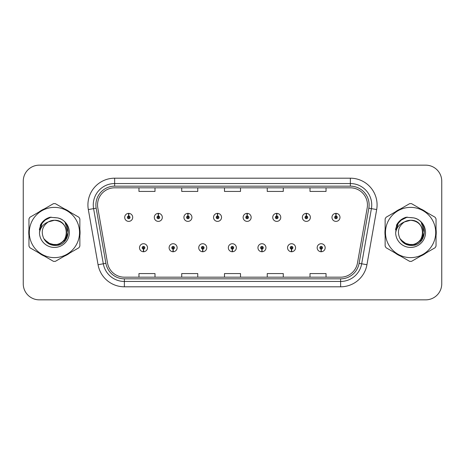 <?xml version="1.0" encoding="UTF-8"?>
<svg xmlns="http://www.w3.org/2000/svg" width="465" height="465" viewBox="0 0 465 465"><rect width="100%" height="100%" fill="white"/><g stroke="black" fill="none" stroke-linecap="round" stroke-linejoin="round"><path stroke-width="0.7" d="M173.061 249.066L172.945 251.739A4.011 4.011 0 0 0 173.294 251.739L173.178 249.066A1.337 1.337 0 0 0 174.456 247.735A1.337 1.337 0 0 0 173.119 246.398A1.337 1.337 0 0 0 171.783 247.735A1.337 1.337 0 0 0 173.061 249.066L173.096 248.269A0.535 0.535 0 0 1 172.585 247.735A0.535 0.535 0 0 1 173.119 247.2A0.535 0.535 0 0 1 173.654 247.735A0.535 0.535 0 0 1 173.143 248.269L173.178 249.066M202.67 249.066L202.554 251.739A4.011 4.011 0 0 0 202.903 251.739L202.787 249.066A1.337 1.337 0 0 0 204.065 247.735A1.337 1.337 0 0 0 202.728 246.398A1.337 1.337 0 0 0 201.392 247.735A1.337 1.337 0 0 0 202.67 249.066L202.705 248.269A0.535 0.535 0 0 1 202.194 247.735A0.535 0.535 0 0 1 202.728 247.2A0.535 0.535 0 0 1 203.263 247.735A0.535 0.535 0 0 1 202.752 248.269L202.787 249.066M232.279 249.066L232.163 251.739A4.011 4.011 0 0 0 232.512 251.739L232.395 249.066A1.337 1.337 0 0 0 233.674 247.735A1.337 1.337 0 0 0 232.337 246.398A1.337 1.337 0 0 0 231.006 247.735A1.337 1.337 0 0 0 232.279 249.066L232.314 248.269A0.535 0.535 0 0 1 231.803 247.735A0.535 0.535 0 0 1 232.337 247.2A0.535 0.535 0 0 1 232.872 247.735A0.535 0.535 0 0 1 232.361 248.269L232.395 249.066M261.894 249.066L261.778 251.739A4.011 4.011 0 0 0 262.126 251.739L262.01 249.066A1.337 1.337 0 0 0 263.289 247.735A1.337 1.337 0 0 0 261.952 246.398A1.337 1.337 0 0 0 260.615 247.735A1.337 1.337 0 0 0 261.894 249.066L261.929 248.269A0.535 0.535 0 0 1 261.417 247.735A0.535 0.535 0 0 1 261.952 247.2A0.535 0.535 0 0 1 262.487 247.735A0.535 0.535 0 0 1 261.975 248.269L262.01 249.066M291.503 249.066L291.386 251.739A4.011 4.011 0 0 0 291.735 251.739L291.619 249.066A1.337 1.337 0 0 0 292.898 247.735A1.337 1.337 0 0 0 291.561 246.398A1.337 1.337 0 0 0 290.224 247.735A1.337 1.337 0 0 0 291.503 249.066L291.538 248.269A0.535 0.535 0 0 1 291.026 247.735A0.535 0.535 0 0 1 291.561 247.2A0.535 0.535 0 0 1 292.096 247.735A0.535 0.535 0 0 1 291.584 248.269L291.619 249.066M321.112 249.066L320.995 251.739A4.011 4.011 0 0 0 321.344 251.739L321.228 249.066A1.337 1.337 0 0 0 322.507 247.735A1.337 1.337 0 0 0 321.17 246.398A1.337 1.337 0 0 0 319.833 247.735A1.337 1.337 0 0 0 321.112 249.066L321.146 248.269A0.535 0.535 0 0 1 320.635 247.735A0.535 0.535 0 0 1 321.17 247.2A0.535 0.535 0 0 1 321.704 247.735A0.535 0.535 0 0 1 321.193 248.269L321.228 249.066M143.453 249.066L143.336 251.739A4.011 4.011 0 0 0 143.685 251.739L143.569 249.066A1.337 1.337 0 0 0 144.847 247.735A1.337 1.337 0 0 0 143.511 246.398A1.337 1.337 0 0 0 142.174 247.735A1.337 1.337 0 0 0 143.453 249.066L143.487 248.269A0.535 0.535 0 0 1 142.976 247.735A0.535 0.535 0 0 1 143.511 247.2A0.535 0.535 0 0 1 144.045 247.735A0.535 0.535 0 0 1 143.534 248.269L143.569 249.066M158.373 216.039L158.489 213.371A4.011 4.011 0 0 0 158.141 213.371L158.257 216.039A1.337 1.337 0 0 0 156.978 217.376A1.337 1.337 0 0 0 158.315 218.713A1.337 1.337 0 0 0 159.652 217.376A1.337 1.337 0 0 0 158.373 216.039L158.338 216.841A0.535 0.535 0 0 1 158.85 217.376A0.535 0.535 0 0 1 158.315 217.911A0.535 0.535 0 0 1 157.78 217.376A0.535 0.535 0 0 1 158.292 216.841L158.257 216.039M187.982 216.039L188.098 213.371A4.011 4.011 0 0 0 187.75 213.371L187.866 216.039A1.337 1.337 0 0 0 186.587 217.376A1.337 1.337 0 0 0 187.924 218.713A1.337 1.337 0 0 0 189.261 217.376A1.337 1.337 0 0 0 187.982 216.039L187.947 216.841A0.535 0.535 0 0 1 188.459 217.376A0.535 0.535 0 0 1 187.924 217.911A0.535 0.535 0 0 1 187.389 217.376A0.535 0.535 0 0 1 187.901 216.841L187.866 216.039M217.591 216.039L217.707 213.371A4.011 4.011 0 0 0 217.358 213.371L217.475 216.039A1.337 1.337 0 0 0 216.196 217.376A1.337 1.337 0 0 0 217.533 218.713A1.337 1.337 0 0 0 218.87 217.376A1.337 1.337 0 0 0 217.591 216.039L217.556 216.841A0.535 0.535 0 0 1 218.068 217.376A0.535 0.535 0 0 1 217.533 217.911A0.535 0.535 0 0 1 216.998 217.376A0.535 0.535 0 0 1 217.51 216.841L217.475 216.039M247.206 216.039L247.322 213.371A4.011 4.011 0 0 0 246.967 213.371L247.089 216.039A1.337 1.337 0 0 0 245.811 217.376A1.337 1.337 0 0 0 247.148 218.713A1.337 1.337 0 0 0 248.479 217.376A1.337 1.337 0 0 0 247.206 216.039L247.171 216.841A0.535 0.535 0 0 1 247.676 217.376A0.535 0.535 0 0 1 247.148 217.911A0.535 0.535 0 0 1 246.613 217.376A0.535 0.535 0 0 1 247.124 216.841L247.089 216.039M276.815 216.039L276.931 213.371A4.011 4.011 0 0 0 276.582 213.371L276.698 216.039A1.337 1.337 0 0 0 275.42 217.376A1.337 1.337 0 0 0 276.756 218.713A1.337 1.337 0 0 0 278.093 217.376A1.337 1.337 0 0 0 276.815 216.039L276.78 216.841A0.535 0.535 0 0 1 277.291 217.376A0.535 0.535 0 0 1 276.756 217.911A0.535 0.535 0 0 1 276.222 217.376A0.535 0.535 0 0 1 276.733 216.841L276.698 216.039M306.423 216.039L306.54 213.371A4.011 4.011 0 0 0 306.191 213.371L306.307 216.039A1.337 1.337 0 0 0 305.028 217.376A1.337 1.337 0 0 0 306.365 218.713A1.337 1.337 0 0 0 307.702 217.376A1.337 1.337 0 0 0 306.423 216.039L306.389 216.841A0.535 0.535 0 0 1 306.9 217.376A0.535 0.535 0 0 1 306.365 217.911A0.535 0.535 0 0 1 305.831 217.376A0.535 0.535 0 0 1 306.342 216.841L306.307 216.039M336.032 216.039L336.149 213.371A4.011 4.011 0 0 0 335.8 213.371L335.916 216.039A1.337 1.337 0 0 0 334.637 217.376A1.337 1.337 0 0 0 335.974 218.713A1.337 1.337 0 0 0 337.311 217.376A1.337 1.337 0 0 0 336.032 216.039L335.997 216.841A0.535 0.535 0 0 1 336.509 217.376A0.535 0.535 0 0 1 335.974 217.911A0.535 0.535 0 0 1 335.439 217.376A0.535 0.535 0 0 1 335.951 216.841L335.916 216.039M128.764 216.039L128.881 213.371A4.011 4.011 0 0 0 128.526 213.371L128.648 216.039A1.337 1.337 0 0 0 127.369 217.376A1.337 1.337 0 0 0 128.706 218.713A1.337 1.337 0 0 0 130.037 217.376A1.337 1.337 0 0 0 128.764 216.039L128.729 216.841A0.535 0.535 0 0 1 129.235 217.376A0.535 0.535 0 0 1 128.706 217.911A0.535 0.535 0 0 1 128.171 217.376A0.535 0.535 0 0 1 128.683 216.841L128.648 216.039M28.754 232.5A25.656 25.656 0 0 0 28.958 235.703A25.656 25.656 0 0 1 28.958 229.297A25.656 25.656 0 0 0 28.754 232.5M38.909 252.943A25.656 25.656 0 0 0 44.454 256.145A25.656 25.656 0 0 1 38.909 252.943M64.368 256.145A25.656 25.656 0 0 0 69.907 252.943A25.656 25.656 0 0 1 64.368 256.145M79.864 235.703A25.656 25.656 0 0 0 79.864 229.297A25.656 25.656 0 0 1 79.864 235.703M384.933 232.5A25.656 25.656 0 0 0 385.136 235.703A25.656 25.656 0 0 1 385.136 229.297A25.656 25.656 0 0 0 384.933 232.5M395.093 252.943A25.656 25.656 0 0 0 400.632 256.145A25.656 25.656 0 0 1 395.093 252.943M420.546 256.145A25.656 25.656 0 0 0 426.091 252.943A25.656 25.656 0 0 1 420.546 256.145M436.042 235.703A25.656 25.656 0 0 0 436.042 229.297A25.656 25.656 0 0 1 436.042 235.703M97.545 204.92A17.106 17.106 0 0 1 114.646 187.819L350.354 187.819A17.106 17.106 0 0 1 367.199 207.89L357.469 263.05A17.106 17.106 0 0 1 340.63 277.181L124.37 277.181A17.106 17.106 0 0 1 107.531 263.05L97.801 207.89A17.106 17.106 0 0 1 97.545 204.92M95.883 204.92A18.763 18.763 0 0 0 96.168 208.181L105.898 263.335A18.763 18.763 0 0 0 124.37 278.843L340.63 278.843A18.763 18.763 0 0 0 359.102 263.335L368.832 208.181A18.763 18.763 0 0 0 350.354 186.157L114.646 186.157A18.763 18.763 0 0 0 95.883 204.92M88.327 209.564A26.726 26.726 0 0 1 114.646 178.194L350.354 178.194A26.726 26.726 0 0 1 376.673 209.564L366.943 264.719A26.726 26.726 0 0 1 340.63 286.806L124.37 286.806A26.726 26.726 0 0 1 98.057 264.719L88.327 209.564L93.593 208.634A21.378 21.378 0 0 1 114.646 183.541L350.354 183.541A21.378 21.378 0 0 1 371.407 208.634L361.683 263.795A21.378 21.378 0 0 1 340.63 281.459L124.37 281.459A21.378 21.378 0 0 1 103.317 263.795L93.593 208.634A21.378 21.378 0 0 1 93.267 204.92M69.907 212.057A25.656 25.656 0 0 0 64.368 208.855A25.656 25.656 0 0 1 69.907 212.057M44.454 208.855A25.656 25.656 0 0 0 38.909 212.057A25.656 25.656 0 0 1 44.454 208.855M426.091 212.057A25.656 25.656 0 0 0 420.546 208.855A25.656 25.656 0 0 1 426.091 212.057M400.632 208.855A25.656 25.656 0 0 0 395.093 212.057A25.656 25.656 0 0 1 400.632 208.855M441.75 181.187A16.037 16.037 0 0 0 425.713 165.156L39.287 165.156A16.037 16.037 0 0 0 23.25 181.187L23.25 283.813A16.037 16.037 0 0 0 39.287 299.844L425.713 299.844A16.037 16.037 0 0 0 441.75 283.813L441.75 181.187L441.75 283.813M359.102 263.335L361.683 263.795L371.407 208.634L376.673 209.564M224.485 187.819L224.485 191.435L240.515 191.435L240.515 187.819M181.722 187.819L181.722 191.435L197.759 191.435L197.759 187.819M138.965 187.819L138.965 191.435L155.002 191.435L155.002 187.819M267.241 187.819L267.241 191.435L283.278 191.435L283.278 187.819M309.998 187.819L309.998 191.435L326.035 191.435L326.035 187.819M240.515 277.181L240.515 273.565L224.485 273.565L224.485 277.181M197.759 277.181L197.759 273.565L181.722 273.565L181.722 277.181M155.002 277.181L155.002 273.565L138.965 273.565L138.965 277.181M283.278 277.181L283.278 273.565L267.241 273.565L267.241 277.181M326.035 277.181L326.035 273.565L309.998 273.565L309.998 277.181M23.25 181.187L23.25 283.813M425.713 165.156L39.287 165.156M39.287 299.844L425.713 299.844M132.711 217.376A4.011 4.011 0 0 0 128.881 213.371A4.011 4.011 0 0 1 132.711 217.376A4.011 4.011 0 0 1 128.706 221.381A4.011 4.011 0 0 1 124.696 217.376A4.011 4.011 0 0 1 128.526 213.371M139.5 247.735A4.011 4.011 0 0 0 143.336 251.739A4.011 4.011 0 0 1 139.5 247.735A4.011 4.011 0 0 1 143.511 243.724A4.011 4.011 0 0 1 147.515 247.735A4.011 4.011 0 0 1 143.685 251.739M162.32 217.376A4.011 4.011 0 0 0 158.489 213.371A4.011 4.011 0 0 1 162.32 217.376A4.011 4.011 0 0 1 158.315 221.381A4.011 4.011 0 0 1 154.304 217.376A4.011 4.011 0 0 1 158.141 213.371M191.935 217.376A4.011 4.011 0 0 0 188.098 213.371A4.011 4.011 0 0 1 191.935 217.376A4.011 4.011 0 0 1 187.924 221.381A4.011 4.011 0 0 1 183.913 217.376A4.011 4.011 0 0 1 187.75 213.371M221.543 217.376A4.011 4.011 0 0 0 217.707 213.371A4.011 4.011 0 0 1 221.543 217.376A4.011 4.011 0 0 1 217.533 221.381A4.011 4.011 0 0 1 213.528 217.376A4.011 4.011 0 0 1 217.358 213.371M251.152 217.376A4.011 4.011 0 0 0 247.322 213.371A4.011 4.011 0 0 1 251.152 217.376A4.011 4.011 0 0 1 247.148 221.381A4.011 4.011 0 0 1 243.137 217.376A4.011 4.011 0 0 1 246.967 213.371M169.109 247.735A4.011 4.011 0 0 0 172.945 251.739A4.011 4.011 0 0 1 169.109 247.735A4.011 4.011 0 0 1 173.119 243.724A4.011 4.011 0 0 1 177.13 247.735A4.011 4.011 0 0 1 173.294 251.739M198.724 247.735A4.011 4.011 0 0 0 202.554 251.739A4.011 4.011 0 0 1 198.724 247.735A4.011 4.011 0 0 1 202.728 243.724A4.011 4.011 0 0 1 206.739 247.735A4.011 4.011 0 0 1 202.903 251.739M228.332 247.735A4.011 4.011 0 0 0 232.163 251.739A4.011 4.011 0 0 1 228.332 247.735A4.011 4.011 0 0 1 232.337 243.724A4.011 4.011 0 0 1 236.348 247.735A4.011 4.011 0 0 1 232.512 251.739M66.623 232.058A12.218 12.218 0 0 0 48.296 221.921C42.309 226.182 40.786 231.68 43.722 238.417L43.884 238.708A12.218 12.218 0 0 0 54.411 244.718C70.174 245.479 70.174 219.521 54.411 220.282L48.296 221.921L54.411 220.282C70.174 219.521 70.174 245.479 54.411 244.718A12.218 12.218 0 0 0 66.629 232.5C65.902 225.077 61.833 221.003 54.411 220.282C70.174 219.521 70.174 245.479 54.411 244.718C70.174 245.479 70.174 219.521 54.411 220.282C70.174 219.521 70.174 245.479 54.411 244.718C70.174 245.479 70.174 219.521 54.411 220.282C70.174 219.521 70.174 245.479 54.411 244.718L48.302 243.079L43.884 238.708L48.302 243.079L54.411 244.718L48.302 243.079L43.884 238.708L48.302 243.079L54.411 244.718L48.302 243.079L43.884 238.708L48.302 243.079L54.411 244.718L48.302 243.079L43.884 238.708C46.227 242.829 49.732 245.072 54.411 245.433C70.75 246.799 73.301 220.759 57.544 217.899L49.97 217.242C45.744 218.538 42.565 221.113 40.42 224.961L39.479 232.826A14.932 14.932 0 0 0 54.411 247.432A14.932 14.932 0 0 0 57.544 217.899M54.411 257.622A25.122 25.122 0 0 0 79.532 232.5A25.122 25.122 0 0 0 54.411 207.378A25.122 25.122 0 0 0 29.289 232.5A25.122 25.122 0 0 0 54.411 257.622M54.411 261.365A28.865 28.865 0 0 0 55.358 261.347L78.922 247.74A28.865 28.865 0 0 0 79.864 246.107L79.864 218.893A28.865 28.865 0 0 0 78.922 217.26L55.358 203.653A28.865 28.865 0 0 0 53.463 203.653L29.899 217.26A28.865 28.865 0 0 0 28.958 218.893L28.958 246.107A28.865 28.865 0 0 0 29.899 247.74L53.463 261.347A28.865 28.865 0 0 0 54.411 261.365M54.411 217.568L57.561 217.905M39.479 232.826C40.345 227.559 43.286 223.927 48.296 221.921M40.42 224.961L46.465 218.736L49.877 217.265L46.465 218.736L40.438 224.932L46.465 218.736L49.877 217.265L46.465 218.736L40.42 224.961L46.465 218.736L49.97 217.242L44.477 220.096M49.877 217.265L46.465 218.736L40.438 224.932L46.465 218.736L49.877 217.265L46.465 218.736L40.438 224.932M422.801 232.058A12.218 12.218 0 0 0 404.474 221.921C398.488 226.182 396.965 231.68 399.9 238.417L400.063 238.708A12.218 12.218 0 0 0 410.589 244.718C426.353 245.479 426.353 219.521 410.589 220.282L404.474 221.921L410.589 220.282C426.353 219.521 426.353 245.479 410.589 244.718A12.218 12.218 0 0 0 422.807 232.5C422.081 225.077 418.012 221.003 410.589 220.282C426.353 219.521 426.353 245.479 410.589 244.718C426.353 245.479 426.353 219.521 410.589 220.282C426.353 219.521 426.353 245.479 410.589 244.718C426.353 245.479 426.353 219.521 410.589 220.282C426.353 219.521 426.353 245.479 410.589 244.718L404.48 243.079L400.063 238.708L404.48 243.079L410.589 244.718L404.48 243.079L400.063 238.708L404.48 243.079L410.589 244.718L404.48 243.079L400.063 238.708L404.48 243.079L410.589 244.718L404.48 243.079L400.063 238.708C402.405 242.829 405.91 245.072 410.589 245.433C426.928 246.799 429.48 220.759 413.722 217.899L406.148 217.242C401.929 218.538 398.743 221.113 396.599 224.961L395.657 232.826A14.932 14.932 0 0 0 410.589 247.432A14.932 14.932 0 0 0 413.722 217.899L410.589 217.568M410.589 257.622A25.122 25.122 0 0 0 435.711 232.5A25.122 25.122 0 0 0 410.589 207.378A25.122 25.122 0 0 0 385.468 232.5A25.122 25.122 0 0 0 410.589 257.622M410.589 261.365A28.865 28.865 0 0 0 411.537 261.347L435.101 247.74A28.865 28.865 0 0 0 436.042 246.107L436.042 218.893A28.865 28.865 0 0 0 435.101 217.26L411.537 203.653A28.865 28.865 0 0 0 409.642 203.653L386.078 217.26A28.865 28.865 0 0 0 385.136 218.893L385.136 246.107A28.865 28.865 0 0 0 386.078 247.74L409.642 261.347A28.865 28.865 0 0 0 410.589 261.365M395.657 232.826C396.523 227.559 399.464 223.927 404.474 221.921M406.061 217.265L402.644 218.736L396.616 224.932L402.644 218.736L406.061 217.265L402.644 218.736L396.616 224.932L402.644 218.736L406.061 217.265L402.644 218.736L396.616 224.932L402.644 218.736L406.061 217.265L402.644 218.736L396.599 224.961L402.644 218.736L406.148 217.242L400.656 220.096M44.082 220.602L46.535 218.852L51.098 217.097L46.535 218.852L44.082 220.602L46.535 218.852L51.098 217.097L46.535 218.852L44.082 220.602L46.535 218.852L51.098 217.097L46.535 218.852L44.082 220.602L46.535 218.852L51.098 217.097L46.535 218.852L44.082 220.602L46.535 218.852L51.098 217.097L46.535 218.852L44.082 220.602L46.535 218.852L51.098 217.097L46.535 218.852L44.082 220.602L46.535 218.852L51.098 217.097L46.535 218.852L44.082 220.602L46.535 218.852L51.098 217.097L46.535 218.852L44.082 220.602L46.535 218.852L51.098 217.097L44.053 220.625L41.873 223.752L40.513 229.129M44.512 239.667L50.842 244.421L58.776 244.514L65.298 239.946L68.105 232.5L65.176 222.764M400.26 220.602L402.713 218.852L407.276 217.097L402.713 218.852L400.26 220.602L402.713 218.852L407.276 217.097L402.713 218.852L400.26 220.602L402.713 218.852L407.276 217.097L402.713 218.852L400.26 220.602L402.713 218.852L407.276 217.097L402.713 218.852L400.26 220.602L402.713 218.852L407.276 217.097L402.713 218.852L400.26 220.602L402.713 218.852L407.276 217.097L402.713 218.852L400.26 220.602L402.713 218.852L407.276 217.097L402.713 218.852L400.26 220.602L402.713 218.852L407.276 217.097L402.713 218.852L400.26 220.602L402.713 218.852L407.276 217.097L400.231 220.625L398.052 223.752L396.692 229.129M400.691 239.667L407.02 244.421L414.954 244.514L421.476 239.946L424.283 232.5L421.354 222.764M280.761 217.376A4.011 4.011 0 0 0 276.931 213.371A4.011 4.011 0 0 1 280.761 217.376A4.011 4.011 0 0 1 276.756 221.381A4.011 4.011 0 0 1 272.746 217.376A4.011 4.011 0 0 1 276.582 213.371M310.376 217.376A4.011 4.011 0 0 0 306.54 213.371A4.011 4.011 0 0 1 310.376 217.376A4.011 4.011 0 0 1 306.365 221.381A4.011 4.011 0 0 1 302.355 217.376A4.011 4.011 0 0 1 306.191 213.371M339.985 217.376A4.011 4.011 0 0 0 336.149 213.371A4.011 4.011 0 0 1 339.985 217.376A4.011 4.011 0 0 1 335.974 221.381A4.011 4.011 0 0 1 331.969 217.376A4.011 4.011 0 0 1 335.8 213.371M257.941 247.735A4.011 4.011 0 0 0 261.778 251.739A4.011 4.011 0 0 1 257.941 247.735A4.011 4.011 0 0 1 261.952 243.724A4.011 4.011 0 0 1 265.957 247.735A4.011 4.011 0 0 1 262.126 251.739M287.55 247.735A4.011 4.011 0 0 0 291.386 251.739A4.011 4.011 0 0 1 287.55 247.735A4.011 4.011 0 0 1 291.561 243.724A4.011 4.011 0 0 1 295.571 247.735A4.011 4.011 0 0 1 291.735 251.739M317.165 247.735A4.011 4.011 0 0 0 320.995 251.739A4.011 4.011 0 0 1 317.165 247.735A4.011 4.011 0 0 1 321.17 243.724A4.011 4.011 0 0 1 325.18 247.735A4.011 4.011 0 0 1 321.344 251.739M350.354 178.194L350.354 186.157M93.593 208.634L96.168 208.181M124.37 286.806L124.37 278.843M340.63 278.843L340.63 286.806M98.057 264.719L105.898 263.335M368.832 208.181L371.407 208.634M114.646 178.194L114.646 186.157M361.683 263.795L366.943 264.719M41.873 223.752A15.287 15.287 0 0 0 39.368 229.768M398.052 223.752A15.287 15.287 0 0 0 395.546 229.768"/></g></svg>

